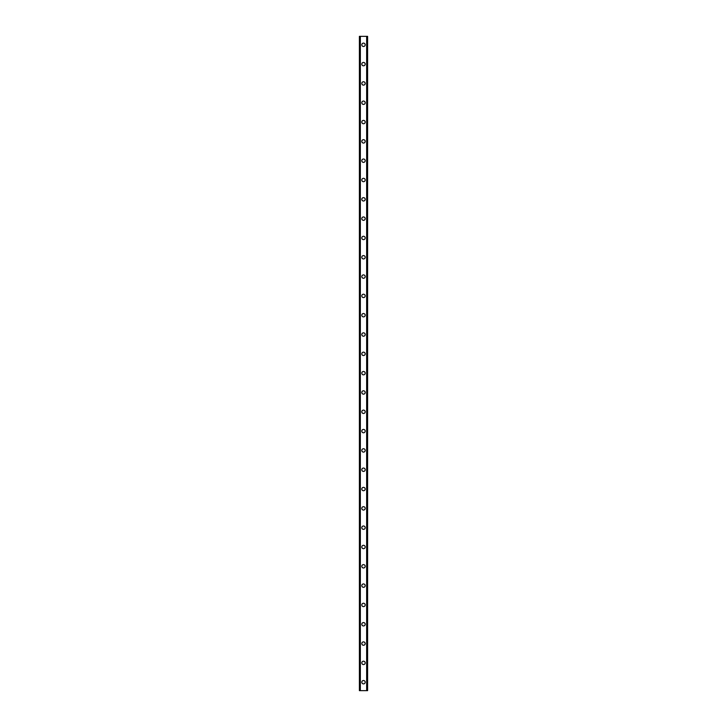 <?xml version="1.0" encoding="UTF-8"?>
<svg xmlns="http://www.w3.org/2000/svg" width="727" height="727" viewBox="0 0 727 727"><rect width="100%" height="100%" fill="white"/><g stroke="black" fill="none" stroke-linecap="round" stroke-linejoin="round"><path stroke-width="1.09" d="M361.81 682.199A1.69 1.69 0 0 1 363.5 680.508A1.69 1.69 0 0 1 365.19 682.199A1.69 1.69 0 0 1 363.5 683.889A1.69 1.69 0 0 1 361.81 682.199M361.81 662.888A1.69 1.69 0 0 1 363.5 661.197A1.69 1.69 0 0 1 365.19 662.888A1.69 1.69 0 0 1 363.5 664.578A1.69 1.69 0 0 1 361.81 662.888M361.81 643.568A1.69 1.69 0 0 1 363.5 641.877A1.69 1.69 0 0 1 365.19 643.568A1.69 1.69 0 0 1 363.5 645.258A1.69 1.69 0 0 1 361.81 643.568M361.81 624.257A1.69 1.69 0 0 1 363.5 622.566A1.69 1.69 0 0 1 365.19 624.257A1.69 1.69 0 0 1 363.5 625.947A1.69 1.69 0 0 1 361.81 624.257M361.81 604.937A1.69 1.69 0 0 1 363.5 603.246A1.69 1.69 0 0 1 365.19 604.937A1.69 1.69 0 0 1 363.5 606.627A1.69 1.69 0 0 1 361.81 604.937M361.81 585.626A1.69 1.69 0 0 1 363.5 583.935A1.69 1.69 0 0 1 365.19 585.626A1.69 1.69 0 0 1 363.5 587.316A1.69 1.69 0 0 1 361.81 585.626M361.81 566.306A1.69 1.69 0 0 1 363.5 564.615A1.69 1.69 0 0 1 365.19 566.306A1.69 1.69 0 0 1 363.5 567.996A1.69 1.69 0 0 1 361.81 566.306M361.81 546.995A1.69 1.69 0 0 1 363.5 545.305A1.69 1.69 0 0 1 365.19 546.995A1.69 1.69 0 0 1 363.5 548.685A1.69 1.69 0 0 1 361.81 546.995M361.81 527.675A1.69 1.69 0 0 1 363.5 525.984A1.69 1.69 0 0 1 365.19 527.675A1.69 1.69 0 0 1 363.5 529.365A1.69 1.69 0 0 1 361.81 527.675M361.81 508.364A1.69 1.69 0 0 1 363.5 506.674A1.69 1.69 0 0 1 365.19 508.364A1.69 1.69 0 0 1 363.5 510.054A1.69 1.69 0 0 1 361.81 508.364M361.81 489.044A1.69 1.69 0 0 1 363.5 487.363A1.69 1.69 0 0 1 365.19 489.044A1.69 1.69 0 0 1 363.5 490.734A1.69 1.69 0 0 1 361.81 489.044M361.81 469.733A1.69 1.69 0 0 1 363.5 468.043A1.69 1.69 0 0 1 365.19 469.733A1.69 1.69 0 0 1 363.5 471.423A1.69 1.69 0 0 1 361.81 469.733M361.81 450.422A1.69 1.69 0 0 1 363.5 448.732A1.69 1.69 0 0 1 365.19 450.422A1.69 1.69 0 0 1 363.5 452.112A1.69 1.69 0 0 1 361.81 450.422M361.81 431.102A1.69 1.69 0 0 1 363.5 429.412A1.69 1.69 0 0 1 365.19 431.102A1.69 1.69 0 0 1 363.5 432.792A1.69 1.69 0 0 1 361.81 431.102M361.81 411.791A1.69 1.69 0 0 1 363.5 410.101A1.69 1.69 0 0 1 365.19 411.791A1.69 1.69 0 0 1 363.5 413.481A1.69 1.69 0 0 1 361.81 411.791M361.81 392.471A1.69 1.69 0 0 1 363.5 390.781A1.69 1.69 0 0 1 365.19 392.471A1.69 1.69 0 0 1 363.5 394.161A1.69 1.69 0 0 1 361.81 392.471M361.81 373.16A1.69 1.69 0 0 1 363.5 371.47A1.69 1.69 0 0 1 365.19 373.16A1.69 1.69 0 0 1 363.5 374.85A1.69 1.69 0 0 1 361.81 373.16M361.81 353.84A1.69 1.69 0 0 1 363.5 352.15A1.69 1.69 0 0 1 365.19 353.84A1.69 1.69 0 0 1 363.5 355.53A1.69 1.69 0 0 1 361.81 353.84M361.81 334.529A1.69 1.69 0 0 1 363.5 332.839A1.69 1.69 0 0 1 365.19 334.529A1.69 1.69 0 0 1 363.5 336.219A1.69 1.69 0 0 1 361.81 334.529M361.81 315.209A1.69 1.69 0 0 1 363.5 313.519A1.69 1.69 0 0 1 365.19 315.209A1.69 1.69 0 0 1 363.5 316.899A1.69 1.69 0 0 1 361.81 315.209M361.81 295.898A1.69 1.69 0 0 1 363.5 294.208A1.69 1.69 0 0 1 365.19 295.898A1.69 1.69 0 0 1 363.5 297.588A1.69 1.69 0 0 1 361.81 295.898M361.81 276.578A1.69 1.69 0 0 1 363.5 274.888A1.69 1.69 0 0 1 365.19 276.578A1.69 1.69 0 0 1 363.5 278.268A1.69 1.69 0 0 1 361.81 276.578M361.81 257.267A1.69 1.69 0 0 1 363.5 255.577A1.69 1.69 0 0 1 365.19 257.267A1.69 1.69 0 0 1 363.5 258.957A1.69 1.69 0 0 1 361.81 257.267M361.81 237.956A1.69 1.69 0 0 1 363.5 236.266A1.69 1.69 0 0 1 365.19 237.956A1.69 1.69 0 0 1 363.5 239.637A1.69 1.69 0 0 1 361.81 237.956M361.81 218.636A1.69 1.69 0 0 1 363.5 216.946A1.69 1.69 0 0 1 365.19 218.636A1.69 1.69 0 0 1 363.5 220.326A1.69 1.69 0 0 1 361.81 218.636M361.81 199.325A1.69 1.69 0 0 1 363.5 197.635A1.69 1.69 0 0 1 365.19 199.325A1.69 1.69 0 0 1 363.5 201.015A1.69 1.69 0 0 1 361.81 199.325M361.81 180.005A1.69 1.69 0 0 1 363.5 178.315A1.69 1.69 0 0 1 365.19 180.005A1.69 1.69 0 0 1 363.5 181.695A1.69 1.69 0 0 1 361.81 180.005M361.81 160.694A1.69 1.69 0 0 1 363.5 159.004A1.69 1.69 0 0 1 365.19 160.694A1.69 1.69 0 0 1 363.5 162.385A1.69 1.69 0 0 1 361.81 160.694M361.81 141.374A1.69 1.69 0 0 1 363.5 139.684A1.69 1.69 0 0 1 365.19 141.374A1.69 1.69 0 0 1 363.5 143.065A1.69 1.69 0 0 1 361.81 141.374M361.81 122.063A1.69 1.69 0 0 1 363.5 120.373A1.69 1.69 0 0 1 365.19 122.063A1.69 1.69 0 0 1 363.5 123.754A1.69 1.69 0 0 1 361.81 122.063M361.81 102.743A1.69 1.69 0 0 1 363.5 101.053A1.69 1.69 0 0 1 365.19 102.743A1.69 1.69 0 0 1 363.5 104.434A1.69 1.69 0 0 1 361.81 102.743M361.81 83.432A1.69 1.69 0 0 1 363.5 81.742A1.69 1.69 0 0 1 365.19 83.432A1.69 1.69 0 0 1 363.5 85.123A1.69 1.69 0 0 1 361.81 83.432M361.81 64.112A1.69 1.69 0 0 1 363.5 62.422A1.69 1.69 0 0 1 365.19 64.112A1.69 1.69 0 0 1 363.5 65.803A1.69 1.69 0 0 1 361.81 64.112M361.81 44.801A1.69 1.69 0 0 1 363.5 43.111A1.69 1.69 0 0 1 365.19 44.801A1.69 1.69 0 0 1 363.5 46.492A1.69 1.69 0 0 1 361.81 44.801M367.535 36.35L359.392 36.35L359.392 690.65L367.608 690.65L367.608 36.35L367.535 690.65M360.065 36.35L360.065 690.65L360.065 36.35M367.608 36.35L367.608 690.65L367.608 36.35M366.935 690.65L366.935 36.35L366.935 690.65M359.392 690.65L359.392 36.35M360.347 36.35L360.347 690.65M366.653 36.35L366.653 690.65M359.465 36.35L359.465 690.65M360.083 36.35L360.083 690.65M366.917 36.35L366.917 690.65"/></g></svg>
